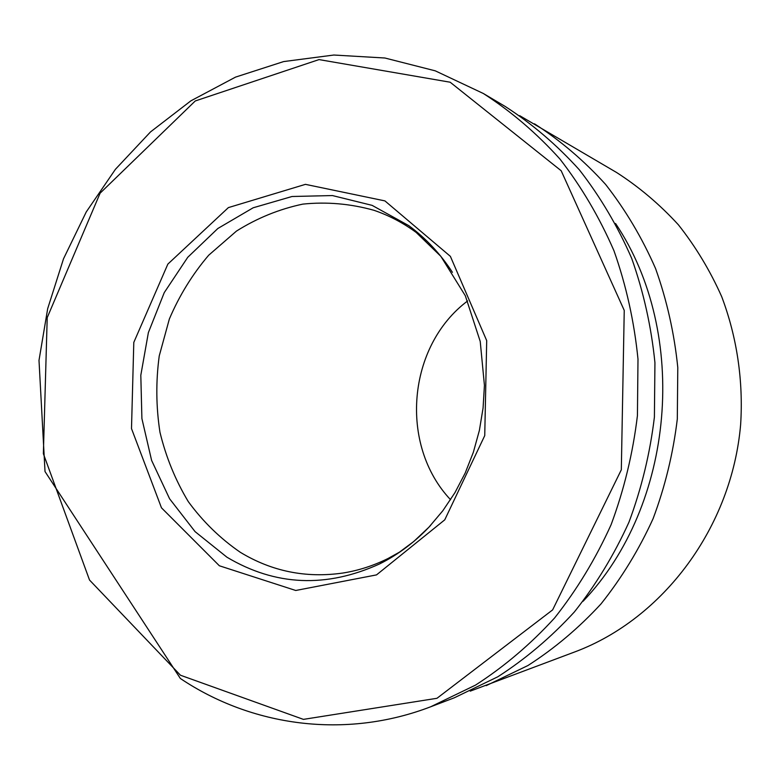 <?xml version="1.0" encoding="UTF-8"?>
<svg xmlns="http://www.w3.org/2000/svg" width="780" height="780" viewBox="0 0 780 780"><rect width="100%" height="100%" fill="white"/><g stroke="black" fill="none" stroke-linecap="round" stroke-linejoin="round"><path stroke-width="1.17" d="M467.639 300.934C407.306 346.057 398.814 444.961 450.557 499.717M470.233 691.148L575.396 651.69C663.166 618.657 731.835 527.417 740.639 424.515C743.438 380.669 736.925 336.999 721.724 296.712C710.102 270.601 695.653 246.626 678.385 224.786C659.734 204.428 639.122 186.986 616.561 172.477L519.675 115.654M486.223 685.639L527.904 665.545C554.463 648.521 578.838 627.968 601.029 603.886C621.64 578.019 638.995 549.598 653.104 518.642C665.106 486.593 673.169 453.404 677.303 419.075L677.791 367.517C674.3 333.284 666.89 300.281 655.551 268.515C642.135 237.88 625.462 209.83 605.553 184.363C584.064 160.68 560.381 140.498 534.495 123.825M583.108 601.243C674.875 505.138 689.598 333.85 615.566 223.499M430.667 706.787L454.272 697.808L497.825 676.777C525.593 658.915 551.109 637.318 574.353 611.978C595.959 584.737 614.162 554.794 628.972 522.151C641.569 488.348 650.052 453.326 654.4 417.105L654.937 362.71C651.3 326.606 643.539 291.817 631.673 258.346C617.624 226.083 600.181 196.57 579.345 169.816C556.871 144.953 532.116 123.815 505.079 106.382L483.356 93.502L435.279 70.843L384.92 58.012L333.86 55.029L283.627 61.581L235.56 77.103L190.866 100.844L150.54 131.898L115.44 169.28L86.248 211.945L63.531 258.765L47.687 308.627L39 360.36L45.016 471.549L180.365 678.493C251.472 726.229 344.994 739.596 430.667 706.787L475.576 685.074C504.241 666.608 530.585 644.231 554.6 617.965C576.937 589.719 595.764 558.646 611.081 524.745C624.127 489.645 632.902 453.277 637.426 415.642L637.991 359.151C634.247 321.652 626.242 285.538 613.987 250.809C599.469 217.347 581.461 186.761 559.952 159.052C536.767 133.331 511.232 111.481 483.356 93.502M219.365 565.773L295.747 590.48L376.506 574.899L444.756 519.831L484.741 435.61L486.7 340.626L450.382 256.357L384.92 200.899L305.438 184.353L228.384 207.607L167.856 264.098L133.799 342.41L131.498 428.59L161.47 507.819L219.365 565.773M427.294 241.4L416.14 232.411C402.968 222.758 388.908 215.387 373.961 210.298C350.454 203.716 326.732 201.659 302.806 204.116C279.279 209.089 257.166 218.078 236.467 231.085L208.699 255.216C192.475 274.238 179.361 295.513 169.348 319.02L159.237 355.933C155.795 381.488 156.049 406.936 159.968 432.276C165.984 457.099 175.432 480.217 188.302 501.637C202.976 521.654 220.301 538.532 240.269 552.269C271.752 571.37 305.926 578.302 342.8 573.047C358.39 570.58 373.503 565.715 388.128 558.451L400.657 551.489M180.453 675.226L303.41 719.375L436.985 698.285L552.63 609.892L621.319 469.804L624.244 310.411L561.181 170.752L450.177 82.222L319.03 59.592L195.263 100.961L100.113 193.177L47.209 317.635L43.368 453.706L89.524 580.047L180.453 675.226M452.429 272.327C440.31 253.724 425.763 238.173 408.808 225.664L372.099 205.355L332.407 195.556L292.032 196.501L253.188 207.772L217.864 228.482L187.756 257.293L164.249 292.617L148.376 332.592L140.809 375.268L141.901 418.567L151.612 460.424L169.591 498.771L195.078 531.638L226.96 557.222C275.398 585.995 326.332 588.208 379.753 563.852C398.56 554.434 415.516 541.612 430.619 525.389M388.128 558.451L379.753 563.852L397.215 553.81L413.712 541.534L428.981 527.134L442.796 510.783L454.935 492.677L465.182 473.06L473.372 452.215L479.378 430.433L483.073 408.028L484.429 385.34L480.226 341.455L465.309 295.727L440.856 256.337L416.14 232.411"/></g></svg>
